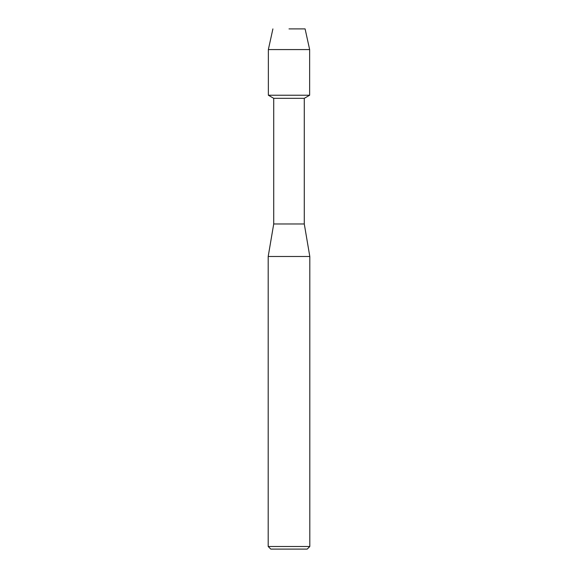 <?xml version="1.0" encoding="UTF-8"?>
<svg xmlns="http://www.w3.org/2000/svg" width="578" height="578" viewBox="0 0 578 578"><rect width="100%" height="100%" fill="white"/><g stroke="black" fill="none" stroke-linecap="round" stroke-linejoin="round"><path stroke-width="0.87" d="M289 28.9L305.09 28.9L289 28.9M289 98.325L304.281 98.325L309.642 95.226L289 95.226L309.642 95.226L309.642 49.578L268.358 49.578L268.358 95.226L289 95.226L268.358 95.226L273.719 98.325L289 98.325M273.719 98.325L273.719 223.975L304.281 223.975L309.808 256.488L309.808 546.499L268.192 546.499L270.793 549.1L307.207 549.1L309.808 546.499M273.719 223.975L268.192 256.488L309.808 256.488M304.281 98.325L304.281 223.975M268.192 256.488L268.192 546.499M305.097 28.9L309.649 49.578M272.903 28.9L268.351 49.578"/></g></svg>
